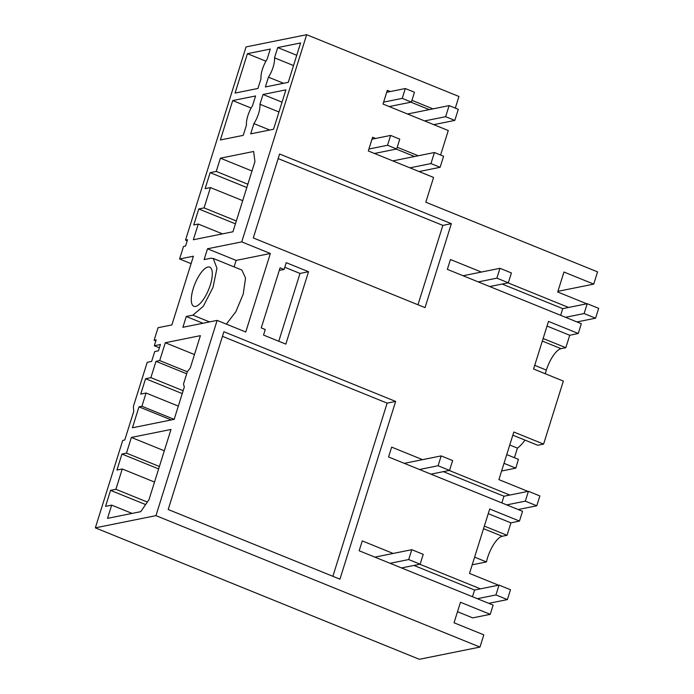 <?xml version="1.0" encoding="UTF-8"?>
<svg xmlns="http://www.w3.org/2000/svg" width="694" height="694" viewBox="0 0 694 694"><rect width="100%" height="100%" fill="white"/><g stroke="black" fill="none" stroke-linecap="round" stroke-linejoin="round"><path stroke-width="1.04" d="M401.531 567.944L420.139 564.196L408.697 559.546L390.089 563.302M488.784 603.338L507.392 599.59L495.941 594.94L477.333 598.696M408.697 559.546L411.776 549.7L374.89 557.135M413.962 565.437L474.575 590.03L499.029 585.094L510.48 589.744L507.392 599.59M420.139 564.196L423.227 554.35L411.776 549.7M495.941 594.94L499.029 585.094M472.475 596.719L474.575 590.03M430.931 474.149L449.539 470.393L438.088 465.752L419.48 469.5M518.175 509.543L536.783 505.787L525.332 501.146L506.724 504.894M438.088 465.752L441.176 455.906L404.29 463.34M443.362 471.642L503.965 496.227L528.42 491.3L539.871 495.941L536.783 505.787M449.539 470.393L452.627 460.547L441.176 455.906M525.332 501.146L528.42 491.3M501.866 502.924L503.965 496.227M489.721 286.553L508.329 282.796L496.878 278.155L478.27 281.903M576.966 321.947L595.573 318.19L584.122 313.549L565.515 317.297M496.878 278.155L499.966 268.309L463.08 275.744M502.144 284.046L562.756 308.63L587.211 303.703L598.662 308.344L595.573 318.19M508.329 282.796L511.409 272.95L499.966 268.309M584.122 313.549L587.211 303.703M560.657 315.328L562.756 308.63M419.063 171.548L440.117 167.306L443.587 156.228L434.427 152.507L393.099 160.843M440.117 167.306L430.957 163.584L409.902 167.835M430.957 163.584L434.427 152.507M433.759 124.651L454.813 120.409L458.283 109.322L449.122 105.609L407.803 113.946M454.813 120.409L445.652 116.687L424.598 120.93M445.652 116.687L449.122 105.609M374.491 153.469L396.682 148.993L387.521 145.272L368.913 149.028M387.521 145.272L390.609 135.425L372.001 139.182M396.682 148.993L399.77 139.147L390.609 135.425M389.187 106.564L411.377 102.096L414.465 92.241L405.305 88.528L386.697 92.285M411.377 102.096L402.216 98.375L405.305 88.528M383.608 102.131L402.216 98.375M509.812 495.048L449.209 470.463M422.568 459.654L391.65 447.118L388.562 456.964L522.53 511.305L519.468 521.064L489.704 508.988L469.508 573.418L498.535 585.198M527.934 491.395L498.908 479.623L513.82 432.024L543.593 444.099L563.346 381.075L533.573 369L548.486 321.391L578.258 333.476L581.32 323.708L447.352 269.367L450.441 259.521L481.358 272.057M234.086 266.895L236.125 260.397L270.356 253.492L241.738 241.876L306.661 34.7L458.942 96.475L455.299 108.117M270.356 253.492L245.754 332.001L217.135 320.394L182.895 327.29L186.287 316.481L192.871 315.154L203.307 306.288L212.98 287.49L216.962 268.3L213.249 258.446L210.698 258.263L204.114 259.591L207.506 248.782L241.738 241.876M155.95 515.633L479.979 647.077L419.376 659.3L95.338 527.848L155.95 515.633L217.135 320.394M393.168 553.456L362.259 540.912L359.171 550.758L493.13 605.107L490.242 614.337L460.469 602.262L454.041 622.778L483.813 634.854L479.979 647.077M480.421 588.85L419.809 564.257M568.603 307.451L507.999 282.866M586.76 303.79L557.698 292.001L563.962 272.031L593.726 284.115L557.907 291.333M375.584 138.453L372.609 137.247L368.306 150.962L433.577 177.438L425.812 202.214L597.56 271.892L593.726 284.115M418.265 155.768L397.228 147.241M390.28 91.556L387.304 90.35L383.01 104.057L448.272 130.533L440.603 155.014M432.961 108.871L411.932 100.335M425.04 307.624L451.352 223.676L279.595 153.999L253.293 237.955L425.04 307.624M168.191 509.5L223.893 331.749L395.641 401.427L339.939 579.169L168.191 509.5M280.09 267.823L284.098 269.446L286.214 262.679L308.526 271.727L285.841 344.12L263.529 335.072L265.264 329.529L261.256 327.906L280.09 267.823M95.338 527.848L122.743 440.404L124.773 439.996L133.742 411.36L133.369 406.502L147.223 362.303L151.639 361.409L154.727 351.563L158.449 350.817L160.418 344.51L154.311 345.742L156.159 339.843L154.129 340.251L158.059 327.715L171.878 324.931L193.418 256.207L179.59 258.992L183.52 246.457L185.55 246.049L187.536 239.699L185.515 240.107L246.058 46.923L306.661 34.7M155.812 340.936L154.129 340.251M191.084 263.651L179.59 258.992M187.198 240.783L185.515 240.107M246.457 125.093L243.238 135.356L220.371 139.971L232.716 100.578L255.583 95.972L252.521 105.766A15.233 5.361 112.1 0 0 246.457 125.093M193.747 224.969L198.267 224.058L193.348 239.751L232.95 231.761L254.941 161.598L253.631 151.483L220.397 158.18L216.25 171.418L210.143 172.65L205.12 188.655L210.438 187.58L204.079 207.888L198.762 208.963L193.747 224.969M195.613 306.401A21.124 7.434 112.1 0 1 193.852 306.28A21.124 7.434 112.1 0 1 194.042 286.171A21.124 7.434 112.1 0 1 207.957 267.017A21.124 7.434 112.1 0 1 209.727 267.138A21.124 7.434 112.1 0 1 209.536 287.255A21.124 7.434 112.1 0 1 195.613 306.401M132.433 427.773L138.991 406.849L141.914 406.259L146.061 393.021L140.743 394.097L145.567 378.716L150.876 377.64L155.994 361.331L159.715 360.576L165.302 342.732L200.393 335.653L190.243 368.046L187.345 371.724L183.494 384.034L184.318 386.966L174.159 419.358L132.433 427.773M131.392 437.437L171.002 429.456L149.01 499.619L140.752 511.66L107.527 518.357L111.673 505.128L105.557 506.36L110.572 490.354L115.889 489.287L122.257 468.971L116.939 470.046L121.953 454.041L126.473 453.13L131.392 437.437L164.313 450.796M277.721 47.565L274.512 57.836A15.233 5.361 112.1 0 1 268.448 77.164L265.377 86.958L288.253 82.343L300.597 42.959L277.721 47.565L296.737 55.277M253.9 123.593L250.681 133.855L273.557 129.249L285.902 89.856L263.026 94.471L259.955 104.265A15.233 5.361 112.1 0 1 253.9 123.593L269.732 130.021M261.013 78.665L257.942 88.459L235.066 93.074L247.411 53.681L270.287 49.066L267.069 59.337A15.233 5.361 112.1 0 0 261.013 78.665M236.125 260.397L207.506 248.782M226.331 324.124L235.865 311.727L243.238 294.048L245.546 278.051L241.876 270.053L213.249 258.446M490.242 614.337L472.692 617.877L457.511 611.718M483.536 528.672L502.256 536.262L507.036 535.3L510.94 522.868L488.238 513.664M510.94 522.868L519.468 521.064M502.256 536.262A21.124 7.434 -67.9 0 0 486.433 561.932L474.609 557.135M472.215 564.803L486.433 561.932M543.593 444.099L537.746 445.279L512.831 435.173M542.318 341.075L561.047 348.674L565.827 347.703L569.722 335.271L578.258 333.476M561.047 348.674A21.124 7.434 -67.9 0 0 546.369 370.084L545.224 373.719M514.419 457.71L517.429 448.124A33.659 11.841 -67.9 0 0 524.985 440.1M506.75 454.596L518.401 459.324L515.833 468.129L501.606 471M569.722 335.271L547.028 326.067M414.544 156.514L396.222 149.089M429.248 109.617L410.917 102.183M278.164 158.588L442.841 225.394L451.352 223.676M442.841 225.394L417.97 304.753M222.462 336.33L387.139 403.136L395.641 401.427M332.868 576.306L387.139 403.136M279.274 270.417L284.098 269.446M284.783 267.259L300.016 273.445L308.526 271.727M278.771 341.248L300.016 273.445M515.833 468.129L504.009 463.34M517.429 448.124L509.752 445.01M159.386 347.807L154.311 345.742M202.96 323.248L186.287 316.481M251.133 108.056L232.716 100.578M222.47 233.878L198.267 224.058M235.431 223.841L198.762 208.963M236.333 220.978L204.079 207.888M242.7 200.661L210.438 187.58M246.812 187.527L210.143 172.65M247.845 184.231L216.25 171.418M251.991 171.002L220.397 158.18M171.271 419.939L138.991 406.849M174.168 419.341L141.914 406.259M178.315 406.103L146.061 393.021M182.236 393.593L145.567 378.716M183.138 390.731L150.876 377.64M186.703 373.788L155.994 361.331M187.328 371.784L159.715 360.576M194.467 354.556L165.302 342.732M132.086 513.404L111.673 505.128M145.619 504.573L110.572 490.354M147.345 502.048L115.889 489.287M154.51 482.061L122.257 468.971M158.631 468.918L121.953 454.041M159.394 466.489L126.473 453.13M293.519 65.548L274.512 57.836M283.56 83.289L268.448 77.164M278.971 111.977L259.955 104.265M282.042 102.183L263.026 94.471M265.923 61.193L247.411 53.681M507.036 535.3L484.343 526.095M565.827 347.703L543.133 338.499M209.545 321.921L192.871 315.154M534.71 365.356L546.369 370.084"/></g></svg>
